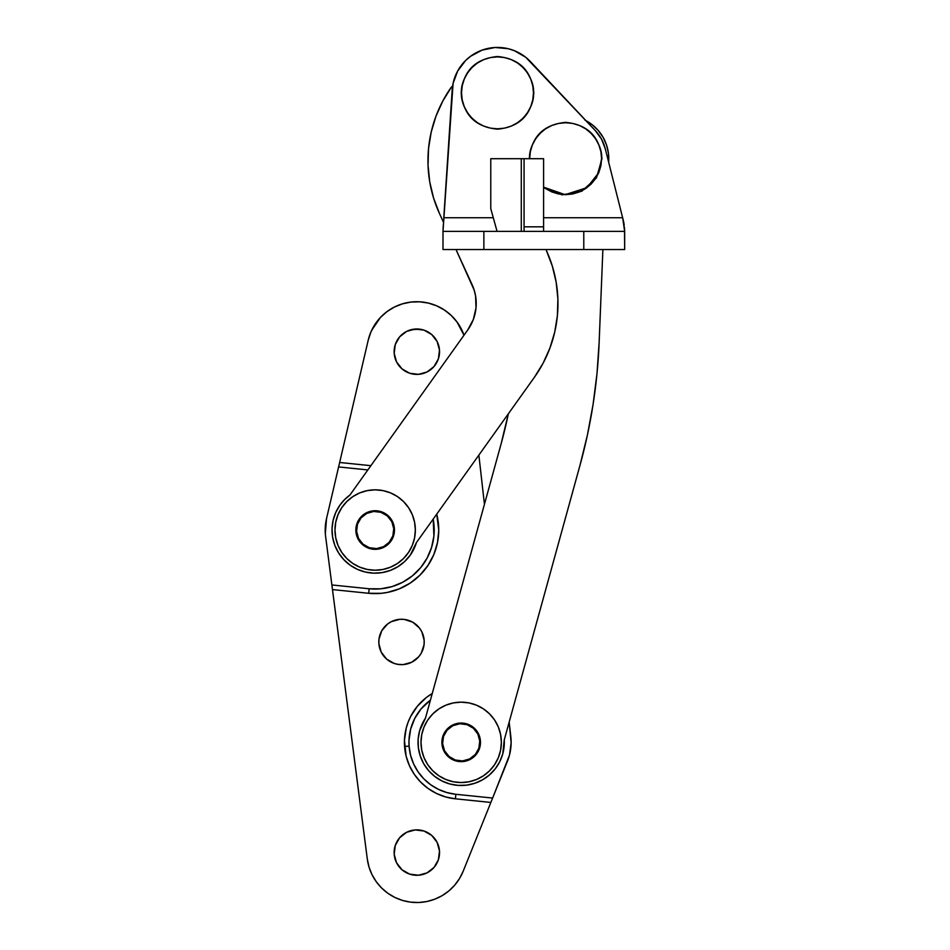 <?xml version="1.0" encoding="UTF-8"?>
<svg xmlns="http://www.w3.org/2000/svg" width="950" height="950" viewBox="0 0 950 950"><rect width="100%" height="100%" fill="white"/><g stroke="black" fill="none" stroke-linecap="round" stroke-linejoin="round"><path stroke-width="1.43" d="M455.406 798.819L455.869 794.295A52.226 52.226 0 0 1 409.094 746.13L404.569 746.462A56.774 56.774 0 0 0 455.406 798.819L445.692 796.955L436.442 793.44L427.939 788.369L420.458 781.898L414.212 774.214L409.391 765.581L406.137 756.236L404.451 740.276L406.244 728.044L408.132 722.143L410.637 716.49L417.442 706.171L426.301 697.549L432.262 693.5A56.774 56.774 0 0 0 404.569 746.462L409.094 746.13L410.543 755.119L413.535 763.717L417.964 771.673L423.712 778.727L430.599 784.688L438.425 789.355L446.928 792.585L455.869 794.295L492.622 798.059L509.485 755.119L511.136 742.888L509.164 722.107L510.827 736.713A49.958 49.958 0 0 1 507.526 760.986L492.622 798.059L455.869 794.295L455.406 798.819L490.853 802.441L455.406 798.819M439.482 350.039A22.705 22.705 0 0 1 418.487 374.336A22.705 22.705 0 0 1 394.191 353.329L395.283 344.541L399.653 336.834L406.647 331.396L415.186 329.044L423.985 330.137L431.68 334.507L437.131 341.501L439.482 350.039L438.389 358.827L434.019 366.534L427.025 371.984L418.487 374.336L409.688 373.243L401.981 368.861L396.542 361.879L394.191 353.329A22.705 22.705 0 0 1 415.186 329.044A22.705 22.705 0 0 1 439.482 350.039M398.715 664.489L394.369 663.504L386.662 659.134L381.223 652.139L378.872 643.601A22.705 22.705 0 0 1 399.867 619.305A22.705 22.705 0 0 1 424.163 640.3A22.705 22.705 0 0 1 403.168 664.596A22.705 22.705 0 0 1 378.872 643.601L378.979 639.148L381.769 630.741L387.564 624.031L391.329 621.656L399.867 619.305L404.32 619.412L412.728 622.203L419.437 627.998L421.812 631.762L424.163 640.3L424.056 644.753L421.266 653.161L418.701 656.806L411.706 662.245L403.168 664.596L397.765 664.347M439.482 850.927A22.705 22.705 0 0 1 418.487 875.223A22.705 22.705 0 0 1 394.191 854.228L395.283 845.429L399.653 837.734L406.647 832.283L415.186 829.932L423.985 831.024L431.68 835.394L437.131 842.389L439.482 850.927L438.389 859.726L434.019 867.433L427.025 872.872L418.487 875.223L409.688 874.131L401.981 869.761L396.542 862.766L394.191 854.228A22.705 22.705 0 0 1 415.186 829.932A22.705 22.705 0 0 1 439.482 850.927M325.613 536.429A49.958 49.958 0 0 1 326.515 518.664L325.339 533.651A49.958 49.958 0 0 0 325.613 536.429L367.294 858.978L369.004 867.006L372.008 874.641L376.224 881.671L381.532 887.929L387.802 893.226L394.844 897.429L402.479 900.434L410.507 902.132L418.701 902.5L426.847 901.526L434.72 899.222L442.118 895.66L448.827 890.946L454.682 885.186L459.503 878.56L463.184 871.221L492.622 798.059L463.184 871.221A49.958 49.958 0 0 1 367.294 858.978L332.488 589.582L368.695 593.287L332.488 589.582L331.883 584.951L369.158 588.763L380.724 588.81L392.089 586.589L402.8 582.207L412.442 575.807L420.66 567.661L427.132 558.054L431.597 547.378L433.901 536.038L433.188 519.104A59.042 59.042 0 0 1 369.158 588.763L368.695 593.287A63.579 63.579 0 0 0 436.727 514.14L438.746 530.266L437.475 542.664L433.817 554.586L427.892 565.547L419.947 575.154L410.293 583.027L399.273 588.857L387.327 592.432L381.152 593.322L368.695 593.287L369.158 588.763L331.883 584.951L325.613 536.429M375.036 324.33L370.904 332.025L368.184 340.314A49.958 49.958 0 0 1 464.004 335.219L456.974 321.943L451.179 315.412L444.339 309.985L436.668 305.829L428.379 303.086L419.746 301.815L411.017 302.064L402.468 303.834L394.369 307.064L386.947 311.659L380.428 317.478L371.747 330.184M484.441 504.296L478.859 455.109L484.441 504.296M368.184 340.314L339.649 462.484L370.88 465.678L339.649 462.484L326.515 518.664L338.604 466.937L367.84 469.929L338.604 466.937L368.184 340.314M422.869 373.576L418.487 374.336M410.804 329.793L419.639 329.151M407.55 663.848L403.168 664.596M399.867 619.305L404.32 619.412M422.869 874.475L418.487 875.223M414.034 875.116L409.688 874.131M415.186 829.932L419.639 830.039M430.421 700.138L420.933 709.056L414.687 718.556L410.637 729.184L408.987 740.442L409.094 746.13A52.226 52.226 0 0 1 430.421 700.138M356.594 531.383A18.62 18.62 0 0 1 373.813 511.456A18.62 18.62 0 0 1 393.739 528.675A18.62 18.62 0 0 1 376.509 548.601A18.62 18.62 0 0 1 356.594 531.383L358.518 538.389L362.983 544.112L369.301 547.699L376.509 548.601L383.515 546.666L389.251 542.201L392.837 535.883L393.739 528.675L391.804 521.669L387.339 515.945L381.021 512.359L373.813 511.456L366.807 513.392L361.071 517.857L357.485 524.174L356.594 531.383M442.617 743.696A18.62 18.62 0 0 1 459.836 723.769A18.62 18.62 0 0 1 479.75 740.988L477.826 733.994L473.361 728.258L467.044 724.672L459.836 723.769L452.829 725.705L447.094 730.17L443.508 736.488L442.617 743.696L444.541 750.702L449.006 756.426L455.323 760.024L462.531 760.914L469.537 758.979L475.273 754.526L478.859 748.208L479.75 740.988A18.62 18.62 0 0 1 462.531 760.914A18.62 18.62 0 0 1 442.617 743.696M443.092 228.392L443.412 223.654L442.997 231.361L483.871 231.361L483.871 249.529L442.997 249.529L442.997 231.361L442.997 249.529L483.871 249.529L483.871 231.361L583.787 231.361L583.787 249.529L624.661 249.529L624.661 231.361L442.997 231.361L453.091 83.351L457.662 71.048L465.571 60.551L470.571 56.276L482.161 50.101L495.033 47.5L508.119 48.688L514.389 50.694L525.742 57.285L595.401 130.708L601.481 139.08L605.257 148.711L622.654 217.74L543.59 217.74L622.654 217.74L624.661 231.361L583.787 231.361L583.787 249.529L483.871 249.529L624.661 249.529L624.518 227.679M493.287 217.74L443.793 217.74L493.287 217.74M514.389 50.694L508.119 48.688L495.033 47.5M470.571 56.276L465.571 60.551L457.662 71.048M624.661 230.612L623.283 220.269L605.257 148.711A40.874 40.874 0 0 0 595.401 130.708L530.587 61.75A45.41 45.41 0 0 0 452.176 89.882L443.793 217.74M623.295 220.329L624.067 223.998M624.197 224.912L623.283 220.269M543.59 231.361L543.59 158.697L524.067 158.697L524.067 231.361L524.067 226.824L543.59 226.824L543.59 231.361M490.77 158.697L490.77 208.656L490.77 158.697L521.277 158.697L521.277 231.361L521.277 158.697L543.59 158.697L543.59 226.824L524.067 226.824L524.067 158.697L490.77 158.697M497.064 231.361L490.77 208.656L497.064 231.361M540.182 133.261L535.705 138.712L532.38 144.934L530.337 151.679L529.649 158.697C528.2 148.176 538.994 123.215 565.618 122.728C592.254 123.215 603.048 148.176 601.599 158.697L600.911 165.716L598.856 172.473L595.531 178.683L591.066 184.146L585.604 188.611L579.393 191.936L572.636 193.99L565.618 194.679L558.6 193.99L551.855 191.936L545.633 188.611L543.59 187.15L565.155 194.679L586.981 187.649L598.785 172.639L601.599 158.697L600.911 151.679L598.856 144.934L595.531 138.712L591.066 133.261L585.604 128.784L579.393 125.459L572.636 123.417L565.618 122.728L558.6 123.417L551.855 125.459L545.633 128.784L540.182 133.261L545.633 128.784M585.604 188.611L591.066 184.146M461.166 92.851L461.522 92.851C460.073 82.329 470.867 57.368 497.503 56.869C524.127 57.368 534.921 82.329 533.472 92.851L533.472 92.851C534.921 103.372 524.127 128.333 497.503 128.82C470.867 128.333 460.073 103.372 461.522 92.851L461.166 92.851C463.315 70.787 475.428 58.674 497.503 56.513C519.579 58.674 531.679 70.787 533.829 92.851C531.679 114.914 519.579 127.015 497.503 129.176C475.428 127.015 463.315 114.914 461.166 92.851M527.404 72.853L522.939 67.414L517.489 62.938L511.266 59.613L504.521 57.558L497.503 56.869L490.485 57.558L483.728 59.613L477.506 62.938L472.055 67.414L467.59 72.865L464.265 79.076L462.211 85.832L461.522 92.851L462.211 99.869L464.265 106.614L467.59 112.836L472.055 118.287L477.506 122.764L483.728 126.089L490.485 128.131L497.503 128.82L504.521 128.131L511.266 126.089L517.489 122.764L522.939 118.287L527.416 112.836L530.741 106.614L532.784 99.869L533.472 92.851L532.784 85.832L530.741 79.076L527.416 72.865M416.456 542.533A43.142 43.142 0 0 1 410.281 555.097L416.456 542.533L534.304 377.423A127.169 127.169 0 0 0 546.381 250.515L552.33 266.107L556.189 282.328L557.888 298.918L557.401 315.59L554.729 332.061L549.931 348.032L543.091 363.244L534.304 377.423L416.456 542.533L410.281 555.097A43.142 43.142 0 0 1 350.099 565.143A43.142 43.142 0 0 1 349.921 495.045L467.768 329.935L473.349 319.438L476.021 307.848L475.582 295.973L474.204 290.178L455.988 249.529L472.079 284.608A45.41 45.41 0 0 1 467.768 329.935L349.921 495.045L344.577 499.593L349.921 495.045M404.712 561.462L410.281 555.097L404.712 561.462L398.014 566.628L390.438 570.38L382.268 572.589L373.837 573.159L365.441 572.066L357.426 569.359L350.099 565.143L343.734 559.586L338.568 552.876L334.816 545.3L332.607 537.142L332.037 528.699L333.129 520.315L335.825 512.299L340.041 504.961L344.577 499.593L340.041 504.961M429.733 181.866L428.034 165.276L428.533 148.604L431.193 132.145L435.991 116.161L442.843 100.961L451.618 86.771A127.169 127.169 0 0 0 439.541 213.679L433.592 198.099L429.733 181.866L428.034 165.276L428.533 148.604L431.193 132.145L435.991 116.161M556.189 282.328L557.888 298.918L557.401 315.59L554.729 332.061L549.931 348.032M390.438 570.38L382.268 572.589M350.099 565.143L343.734 559.586M338.568 552.876L334.816 545.3L332.607 537.142L332.037 528.699M473.349 319.438L476.021 307.848M443.496 222.3L439.541 213.679L443.496 222.3M597.004 373.504L599.141 342.392L602.882 249.529L599.141 342.392L597.004 373.504L593.073 404.451L587.397 435.112L579.963 465.405L504.26 739.896L502.776 753.813A43.142 43.142 0 0 1 449.718 783.94A43.142 43.142 0 0 1 425.457 718.164L501.161 443.662L508.345 413.796A463.244 463.244 0 0 1 501.161 443.662L508.345 413.796M585.948 120.638A43.142 43.142 0 0 1 608.629 162.106L608.439 153.377L608.653 161.833M584.986 120.151L592.135 124.664L598.263 130.494L603.143 137.406L606.575 145.136L608.439 153.377M599.141 342.392A544.991 544.991 0 0 1 579.963 465.405L504.26 739.896L502.776 753.813L499.736 761.71L495.223 768.859L489.392 774.986L482.481 779.867L474.751 783.299L466.497 785.163L458.043 785.377L449.718 783.94L441.821 780.9L434.673 776.376L428.533 770.557L423.664 763.646L420.233 755.915L418.368 747.662L418.154 739.207L419.591 730.871L425.457 718.164L501.161 443.662M592.135 124.664L598.263 130.494L603.143 137.406M499.736 761.71L495.223 768.859M482.481 779.867L474.751 783.299L466.497 785.163M434.673 776.376L428.533 770.557L423.664 763.646M418.368 747.662L418.154 739.207M504.26 739.896A43.142 43.142 0 0 1 502.776 753.813M457.413 761.271L461.189 761.651A19.297 19.297 0 0 1 441.881 742.342A19.297 19.297 0 0 1 461.189 723.045L453.803 724.506L447.533 728.697L445.134 731.619L442.249 738.578L442.249 746.106L445.134 753.065L450.466 758.397L457.413 761.271L464.954 761.271L471.912 758.397L477.233 753.065L480.118 746.106L480.118 738.578L477.233 731.619L474.834 728.697L468.576 724.506L461.189 723.045L453.803 724.506M461.189 702.157A40.197 40.197 0 0 1 501.374 742.342A40.197 40.197 0 0 1 461.189 782.539L453.34 781.767L445.799 779.475L438.853 775.758L432.761 770.759L427.761 764.679L424.056 757.72L421.764 750.179L420.992 742.342L421.764 734.504L424.056 726.964L427.761 720.017L432.761 713.925L438.853 708.926L445.799 705.209L453.34 702.929L461.189 702.157L469.027 702.929L476.567 705.209L483.514 708.926L489.606 713.925L494.606 720.017L498.322 726.964L500.603 734.504L501.374 742.342L500.603 750.179L498.322 757.72L494.606 764.679L489.606 770.759L483.514 775.758L476.567 779.475L469.027 781.767L461.189 782.539A40.197 40.197 0 0 1 420.992 742.342A40.197 40.197 0 0 1 461.189 702.157M483.514 708.926L489.606 713.925L494.606 720.017M494.606 764.679L489.606 770.759L483.514 775.758M438.853 775.758L432.761 770.759L427.761 764.679M427.761 720.017L432.761 713.925L438.853 708.926M464.954 723.413L461.189 723.045A19.297 19.297 0 0 1 480.486 742.342A19.297 19.297 0 0 1 461.189 761.651L468.576 760.178M480.118 746.106L480.118 738.578L479.014 734.956M442.249 738.578L442.249 746.106L443.353 749.728M371.402 548.957L375.167 549.326A19.297 19.297 0 0 1 355.858 530.029A19.297 19.297 0 0 1 375.167 510.732L367.781 512.192L361.511 516.384L357.331 522.643L355.858 530.029L357.331 537.415L359.112 540.752L364.444 546.084L371.402 548.957L378.931 548.957L385.89 546.084L391.21 540.752L394.096 533.793L394.096 526.264L391.21 519.306L388.811 516.384L382.553 512.192L375.167 510.732L367.781 512.192M375.167 489.832A40.197 40.197 0 0 1 415.352 530.029A40.197 40.197 0 0 1 375.167 570.226L367.317 569.454L359.777 567.162L352.83 563.445L346.738 558.446L341.739 552.354L338.034 545.407L335.742 537.866L334.97 530.029L335.742 522.191L338.034 514.651L341.739 507.704L346.738 501.612L352.83 496.613L359.777 492.896L367.317 490.604L375.167 489.832L383.004 490.604L390.545 492.896L397.492 496.613L403.584 501.612L408.583 507.704L412.3 514.651L414.58 522.191L415.352 530.029L414.58 537.866L412.3 545.407L408.583 552.354L403.584 558.446L397.492 563.445L390.545 567.162L383.004 569.454L375.167 570.226A40.197 40.197 0 0 1 334.97 530.029A40.197 40.197 0 0 1 375.167 489.832M397.492 496.613L403.584 501.612L408.583 507.704M408.583 552.354L403.584 558.446L397.492 563.445M352.83 563.445L346.738 558.446L341.739 552.354M341.739 507.704L346.738 501.612L352.83 496.613M378.931 511.1L375.167 510.732A19.297 19.297 0 0 1 394.464 530.029A19.297 19.297 0 0 1 375.167 549.326L382.553 547.865M394.096 533.793L394.096 526.264L392.991 522.643M356.238 526.264L355.858 530.029L357.331 537.415M543.59 187.601L562.151 194.869L581.756 191.259L596.493 177.852L601.956 158.697C599.806 136.646 587.694 124.533 565.618 122.372C543.543 124.533 531.442 136.646 529.293 158.697"/></g></svg>
